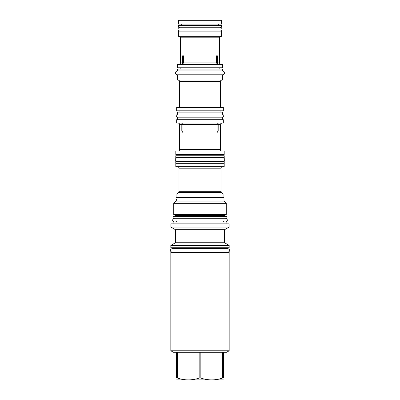 <?xml version="1.0" encoding="UTF-8"?>
<svg xmlns="http://www.w3.org/2000/svg" width="400" height="400" viewBox="0 0 400 400"><rect width="100%" height="100%" fill="white"/><g stroke="black" fill="none" stroke-linecap="round" stroke-linejoin="round"><path stroke-width="0.6" d="M175.805 151.065L175.805 154.435L224.195 154.435L224.195 151.065L175.805 151.065M175.785 155.745L224.215 155.745L224.215 157.615L175.785 157.615L175.785 155.745M175.785 161.47L224.215 161.47L224.215 163.34L175.785 163.34L175.785 161.47M175.805 163.34L175.805 166.71L224.195 166.71L224.195 163.34M223.09 194.03L176.91 194.03L178.565 192.375L221.435 192.375L223.09 194.03L223.09 196.95M176.03 197.435L223.97 197.435L223.485 196.95L176.515 196.95L176.03 197.435L176.03 199.495L176.675 199.495L176.675 200.99L176.03 201.065L223.97 201.065L226.255 203.35L173.745 203.35L173.745 214.59L226.255 214.59L226.255 203.35M176.675 200.515L176.675 199.97M226.255 214.59L224.46 215.625L175.54 215.625L176.42 216.66M173.13 216.375L226.87 216.375L226.87 218.245L173.13 218.245L173.13 216.375M226.855 223.86L226.855 222.1L173.145 222.1L173.145 223.86M229.115 223.86L170.885 223.86L170.885 227.08L229.115 227.08L229.115 223.86M170.885 227.08L175.45 229.715L224.55 229.715L229.115 227.08M224.55 229.715L224.55 242.75L175.45 242.75L170.825 245.415L229.175 245.415L229.175 247.735L170.825 247.735L170.825 245.415M170.825 252.38L229.175 252.38L229.175 350.77L170.825 350.77L170.825 252.38M176.61 352.295L200.845 352.295L200.845 378.075L199.155 378.075C191.92 380.49 184.69 380.49 177.455 378.075L176.61 378.075C176.61 380.49 176.61 380.49 176.61 378.075C176.61 380.49 176.61 380.49 176.61 378.075L176.61 352.295L173.465 352.295L170.825 350.77M199.155 352.295L199.155 378.075M177.455 352.295L177.455 378.075M229.175 350.77L226.535 352.295L223.39 352.295L223.39 378.075C223.39 380.49 223.39 380.49 223.39 378.075C223.39 380.49 223.39 380.49 223.39 378.075L222.545 378.075C215.31 380.49 208.08 380.49 200.845 378.075M223.39 379.89L176.61 379.89M223.39 352.295L200.845 352.295M222.545 352.295L222.545 378.075M217.025 131.08L217.025 124.57L217.45 123.76L218.2 123.76L218.185 131.08L217.63 132.24L217.025 131.08L218.185 131.08M181.82 124.57L181.8 123.76L182.55 123.76L182.975 124.645L179.64 124.57C179.55 123.66 179.055 123.16 178.145 123.07M182.975 124.645L182.975 131.08L182.37 132.24L181.815 131.08L181.815 124.645M176.665 123.07L223.335 123.07L223.335 119.705L176.665 119.705L176.665 123.07M177.545 119.705L177.545 117.83L222.455 117.83L222.455 119.705M177.545 113.975L222.455 113.975L222.455 112.105L177.545 112.105L177.545 113.975M176.665 110.795L223.335 110.795L223.335 107.425L176.665 107.425L176.665 110.795M177.15 74.79L177.545 74.79L177.545 80.03L222.455 80.03L222.455 74.79L222.85 74.79C225.335 73.505 225.335 72.22 222.85 70.935L177.15 70.935C174.665 72.22 174.665 73.505 177.15 74.79L222.85 74.79M177.545 74.79L222.455 74.79M222.455 70.935L222.455 69.065L177.545 69.065L177.545 70.935L222.85 70.935M177.545 67.755L222.455 67.755L222.455 64.385L177.545 64.385L177.545 67.755M217.565 62.89L217.455 64.015L216.405 62.89L216.405 56.415L217.015 55.255L217.565 56.415L217.565 62.89L219.65 62.89C219.33 63.34 219.83 63.84 221.145 64.385M183.595 56.415L183.595 62.89L182.545 64.015L182.435 56.415L182.985 55.255L183.595 56.415L182.435 56.415M178.405 36.32L221.595 36.32L221.595 31.115L178.405 31.115L178.405 36.32M178.405 27.26L221.595 27.26L221.595 25.39L178.405 25.39L178.405 27.26M178.405 24.08L221.595 24.08L221.595 20.675L178.405 20.675L178.405 24.08M178.405 20.675L179.08 20L220.92 20L221.595 20.675M174.495 218.245C172.01 219.53 172.01 220.815 174.495 222.1M225.505 218.245C227.99 219.53 227.99 220.815 225.505 222.1M225.88 247.735L225.88 248.525L227.805 248.525L172.195 248.525C169.705 249.81 169.705 251.095 172.195 252.38M227.805 248.525C230.295 249.81 230.295 251.095 227.805 252.38M172.195 248.525L174.12 248.525L174.12 247.735M179.77 27.26C177.285 28.545 177.285 29.83 179.77 31.115M220.23 27.26C222.715 28.545 222.715 29.83 220.23 31.115M178.01 113.975C175.525 115.26 175.525 116.545 178.01 117.83M221.99 113.975C224.475 115.26 224.475 116.545 221.99 117.83M177.15 70.935L177.545 70.935M177.15 157.615C174.665 158.9 174.665 160.185 177.15 161.47M222.85 157.615C225.335 158.9 225.335 160.185 222.85 161.47M179.005 168.205L179.005 191.315L220.995 191.315L220.995 168.205L179.005 168.205C178.915 167.295 178.415 166.8 177.505 166.71M221.855 151.065C220.945 150.975 220.45 150.48 220.36 149.57L179.64 149.57L179.64 124.57M217.025 124.57L182.975 124.57M220.36 149.57L220.36 124.57L218.18 124.57M217.025 124.645L218.185 124.645M182.975 131.08L181.815 131.08M221.855 107.425C220.54 106.89 220.04 106.39 220.36 105.93L179.64 105.93L179.64 81.53C180.02 81.155 179.52 80.66 178.145 80.03M220.36 105.93L220.36 81.53L179.64 81.53M216.405 62.89L183.595 62.89M216.405 62.855L217.565 62.855M216.405 56.415L217.565 56.415M219.65 62.89L219.65 37.815L180.35 37.815C180.73 37.445 180.23 36.945 178.855 36.32M182.435 62.89L180.35 62.89L180.35 37.815M183.595 62.855L182.435 62.855M220.92 155.745L220.92 154.435M179.08 155.745L179.08 154.435M220.995 168.205C221.085 167.295 221.585 166.8 222.495 166.71M179.005 191.315L178.565 192.375M220.995 191.315L221.435 192.375M176.91 196.95L176.91 194.03M223.97 197.435L223.97 201.065M176.03 201.065L173.745 203.35M224.46 215.625L223.58 216.66M175.54 215.625L173.745 214.59M176.42 221.05C176.79 221.07 176.445 221.42 175.375 222.1M223.58 221.05C223.21 221.07 223.555 221.42 224.625 222.1M224.55 242.75L229.175 245.415M175.45 229.715L175.45 242.75M220.36 124.57C219.97 124.225 220.47 123.725 221.855 123.07M179.64 149.57C179.55 150.48 179.055 150.975 178.145 151.065M179.94 112.105L179.94 110.795M220.06 112.105L220.06 110.795M179.64 105.93C179.96 106.39 179.46 106.89 178.145 107.425M180.84 69.065L180.84 67.755M219.16 69.065L219.16 67.755M180.35 62.89C180.685 63.305 180.19 63.805 178.855 64.385M181.7 25.39L181.7 24.08M218.3 25.39L218.3 24.08M219.65 37.815C219.27 37.445 219.77 36.945 221.145 36.32M220.36 81.53C219.98 81.155 220.48 80.66 221.855 80.03"/></g></svg>
